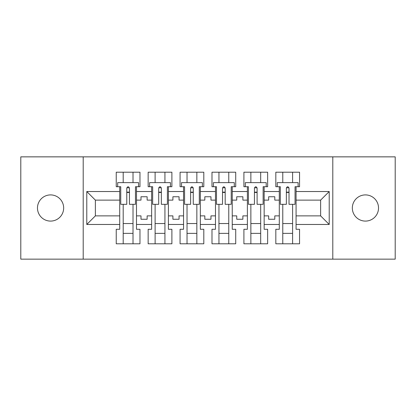 <?xml version="1.0" encoding="UTF-8"?>
<svg xmlns="http://www.w3.org/2000/svg" width="416" height="416" viewBox="0 0 416 416"><rect width="100%" height="100%" fill="white"/><g stroke="black" fill="none" stroke-linecap="round" stroke-linejoin="round"><path stroke-width="0.62" d="M365.43 194.906A13.094 13.094 0 0 0 352.336 208A13.094 13.094 0 0 0 365.43 221.094A13.094 13.094 0 0 0 378.524 208A13.094 13.094 0 0 0 365.43 194.906M50.57 194.906A13.094 13.094 0 0 0 37.476 208A13.094 13.094 0 0 0 50.57 221.094A13.094 13.094 0 0 0 63.664 208A13.094 13.094 0 0 0 50.57 194.906M332.8 156.853L20.8 156.853L20.8 259.147L395.2 259.147L395.2 156.853L332.8 156.853L332.8 259.147M264.16 215.878L268.663 215.878L268.663 219.253L274.799 219.253L274.799 215.878L279.297 215.878L279.297 200.122L274.799 200.122L274.799 196.747L268.663 196.747L268.663 200.122L264.16 200.122L264.16 224.468L279.297 224.468L279.297 229.278L275.824 229.278L275.824 243.802L299.556 243.802L299.556 229.278L296.078 229.278L296.078 215.878L320.627 215.878L320.627 200.122L296.078 200.122L296.078 215.878M232.242 215.878L236.746 215.878L236.746 219.253L242.882 219.253L242.882 215.878L247.385 215.878L247.385 200.122L242.882 200.122L242.882 196.747L236.746 196.747L236.746 200.122L232.242 200.122L232.242 224.468L247.385 224.468L247.385 229.278L243.906 229.278L243.906 243.802L267.639 243.802L267.639 229.278L264.16 229.278L264.16 224.468M200.33 215.878L204.828 215.878L204.828 219.253L210.964 219.253L210.964 215.878L215.467 215.878L215.467 200.122L210.964 200.122L210.964 196.747L204.828 196.747L204.828 200.122L200.33 200.122L200.33 224.468L215.467 224.468L215.467 229.278L211.988 229.278L211.988 243.802L235.721 243.802L235.721 229.278L232.242 229.278L232.242 224.468M168.412 215.878L172.91 215.878L172.91 219.253L179.052 219.253L179.052 215.878L183.55 215.878L183.55 200.122L179.052 200.122L179.052 196.747L172.91 196.747L172.91 200.122L168.412 200.122L168.412 224.468L183.55 224.468L183.55 229.278L180.076 229.278L180.076 243.802L203.804 243.802L203.804 229.278L200.33 229.278L200.33 224.468M136.495 215.878L140.998 215.878L140.998 219.253L147.134 219.253L147.134 215.878L151.637 215.878L151.637 200.122L147.134 200.122L147.134 196.747L140.998 196.747L140.998 200.122L136.495 200.122L136.495 224.468L151.637 224.468L151.637 229.278L148.158 229.278L148.158 243.802L171.891 243.802L171.891 229.278L168.412 229.278L168.412 224.468M83.2 259.147L83.2 156.853M168.412 200.122L168.412 191.532L183.55 191.532L183.55 200.122M200.33 200.122L200.33 186.722L203.804 186.722L203.804 172.198L180.076 172.198L180.076 186.722L183.55 186.722L183.55 191.532M200.33 191.532L215.467 191.532L215.467 200.122M232.242 200.122L232.242 186.722L235.721 186.722L235.721 172.198L211.988 172.198L211.988 186.722L215.467 186.722L215.467 191.532M232.242 191.532L247.385 191.532L247.385 200.122M264.16 200.122L264.16 186.722L267.639 186.722L267.639 172.198L243.906 172.198L243.906 186.722L247.385 186.722L247.385 191.532M264.16 191.532L279.297 191.532L279.297 200.122M296.078 200.122L296.078 186.722L299.556 186.722L299.556 172.198L275.824 172.198L275.824 186.722L279.297 186.722L279.297 191.532M296.078 191.532L329.217 191.532L329.217 224.468L296.078 224.468M119.72 215.878L119.72 200.122L95.373 200.122L95.373 215.878L119.72 215.878L119.72 229.278L116.241 229.278L116.241 243.802L139.974 243.802L139.974 229.278L136.495 229.278L136.495 224.468M119.72 224.468L86.783 224.468L86.783 191.532L119.72 191.532L119.72 200.122M136.495 200.122L136.495 186.722L139.974 186.722L139.974 172.198L116.241 172.198L116.241 186.722L119.72 186.722L119.72 191.532M136.495 191.532L151.637 191.532L151.637 200.122M168.412 191.532L168.412 186.722L171.891 186.722L171.891 172.198L148.158 172.198L148.158 186.722L151.637 186.722L151.637 191.532M279.297 215.878L279.297 224.468M247.385 215.878L247.385 224.468M215.467 215.878L215.467 224.468M183.55 215.878L183.55 224.468M151.637 215.878L151.637 224.468M95.373 215.878L86.783 224.468M86.783 191.532L95.373 200.122M320.627 215.878L329.217 224.468M329.217 191.532L320.627 200.122M126.776 192.452L129.438 192.452M123.198 223.548L133.016 223.548M123.198 233.371L133.016 233.371M123.198 172.198L123.198 182.629L133.016 182.629L133.016 172.198M123.198 243.802L123.198 204.318M133.016 243.802L133.016 204.318M158.694 192.452L161.356 192.452M155.116 223.548L164.934 223.548M155.116 233.371L164.934 233.371M155.116 172.198L155.116 182.629L164.934 182.629L164.934 172.198M155.116 243.802L155.116 204.318M164.934 243.802L164.934 204.318M190.611 192.452L193.268 192.452M187.028 223.548L196.851 223.548M187.028 233.371L196.851 233.371M187.028 172.198L187.028 182.629L196.851 182.629L196.851 172.198M187.028 243.802L187.028 204.318M196.851 243.802L196.851 204.318M222.524 192.452L225.186 192.452M218.946 223.548L228.764 223.548M218.946 233.371L228.764 233.371M218.946 172.198L218.946 182.629L228.764 182.629L228.764 172.198M218.946 243.802L218.946 204.318M228.764 243.802L228.764 204.318M254.441 192.452L257.104 192.452M250.864 223.548L260.681 223.548M250.864 233.371L260.681 233.371M250.864 172.198L250.864 182.629L260.681 182.629L260.681 172.198M250.864 243.802L250.864 204.318M260.681 243.802L260.681 204.318M286.359 192.452L289.016 192.452M282.776 223.548L292.599 223.548M282.776 233.371L292.599 233.371M282.776 172.198L282.776 182.629L292.599 182.629L292.599 172.198M282.776 243.802L282.776 204.318M292.599 243.802L292.599 204.318M126.776 192.145L129.438 192.145L126.776 192.145M119.72 186.722L120.744 186.722L120.744 204.318L126.776 204.318L126.776 188.048C127.665 186.337 128.549 186.337 129.438 188.048L129.438 204.318L135.47 204.318L135.47 186.722L136.495 186.722M129.438 188.105A1.331 0.546 0 0 0 129.21 187.798L127.01 187.798A1.331 0.546 0 0 0 126.776 188.105M138.544 186.722L138.544 182.629L117.676 182.629L117.676 186.722M158.694 192.145L161.356 192.145L158.694 192.145M151.637 186.722L152.656 186.722L152.656 204.318L158.694 204.318L158.694 188.048C159.578 186.337 160.467 186.337 161.356 188.048L161.356 204.318L167.388 204.318L167.388 186.722L168.412 186.722M161.356 188.105A1.331 0.546 0 0 0 161.122 187.798L158.922 187.798A1.331 0.546 0 0 0 158.694 188.105M170.456 186.722L170.456 182.629L149.588 182.629L149.588 186.722M190.611 192.145L193.268 192.145L190.611 192.145M183.55 186.722L184.574 186.722L184.574 204.318L190.611 204.318L190.611 188.048C191.495 186.337 192.384 186.337 193.268 188.048L193.268 204.318L199.306 204.318L199.306 186.722L200.33 186.722M193.268 188.105A1.331 0.546 0 0 0 193.04 187.798L190.84 187.798A1.331 0.546 0 0 0 190.611 188.105M202.374 186.722L202.374 182.629L181.506 182.629L181.506 186.722M222.524 192.145L225.186 192.145L222.524 192.145M215.467 186.722L216.492 186.722L216.492 204.318L222.524 204.318L222.524 188.048C223.413 186.337 224.297 186.337 225.186 188.048L225.186 204.318L231.223 204.318L231.223 186.722L232.242 186.722M225.186 188.105A1.331 0.546 0 0 0 224.957 187.798L222.758 187.798A1.331 0.546 0 0 0 222.524 188.105M234.291 186.722L234.291 182.629L213.424 182.629L213.424 186.722M254.441 192.145L257.104 192.145L254.441 192.145M247.385 186.722L248.404 186.722L248.404 204.318L254.441 204.318L254.441 188.048C255.325 186.337 256.214 186.337 257.104 188.048L257.104 204.318L263.136 204.318L263.136 186.722L264.16 186.722M257.104 188.105A1.331 0.546 0 0 0 256.87 187.798L254.67 187.798A1.331 0.546 0 0 0 254.441 188.105M266.204 186.722L266.204 182.629L245.336 182.629L245.336 186.722M286.359 192.145L289.016 192.145L286.359 192.145M279.297 186.722L280.322 186.722L280.322 204.318L286.359 204.318L286.359 188.048C287.243 186.337 288.132 186.337 289.016 188.048L289.016 204.318L295.053 204.318L295.053 186.722L296.078 186.722M289.016 188.105A1.331 0.546 0 0 0 288.787 187.798L286.588 187.798A1.331 0.546 0 0 0 286.359 188.105M298.121 186.722L298.121 182.629L277.254 182.629L277.254 186.722"/></g></svg>
